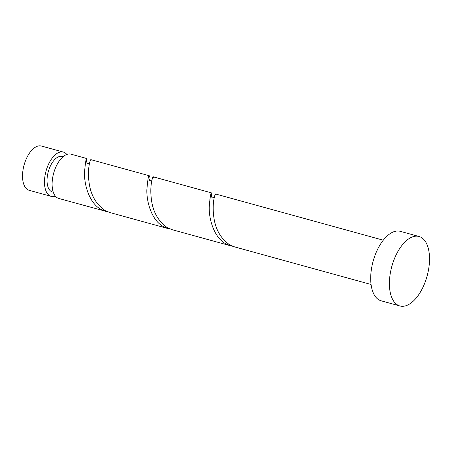 <?xml version="1.0" encoding="UTF-8"?>
<svg xmlns="http://www.w3.org/2000/svg" width="452" height="452" viewBox="0 0 452 452"><rect width="100%" height="100%" fill="white"/><g stroke="black" fill="none" stroke-linecap="round" stroke-linejoin="round"><path stroke-width="0.68" d="M51.161 196.366L29.21 190.32A22.973 11.656 -74.6 0 1 26.741 188.97A22.973 11.656 -74.6 0 1 24.871 162.477A22.973 11.656 -74.6 0 1 41.409 146.03L63.359 152.075A22.973 11.656 105.4 0 0 46.822 168.523A22.973 11.656 105.4 0 0 48.686 195.015A22.973 11.656 105.4 0 0 51.161 196.366A22.973 11.656 105.4 0 0 55.336 196.1M66.811 154.443A22.973 11.656 105.4 0 0 65.828 153.426A22.973 11.656 105.4 0 0 63.359 152.075M63.026 156.748L62.139 156.505A18.374 9.328 105.4 0 0 48.906 169.664A18.374 9.328 105.4 0 0 50.404 190.857A18.374 9.328 105.4 0 0 52.381 191.936L53.268 192.179M399.89 305.97L381.183 300.817A36.03 18.289 -74.6 0 1 377.307 298.704A36.03 18.289 -74.6 0 1 374.38 257.143A36.03 18.289 -74.6 0 1 400.319 231.339L419.032 236.492A36.03 18.289 -74.6 0 1 422.908 238.611A36.03 18.289 -74.6 0 1 425.835 280.167A36.03 18.289 -74.6 0 1 399.89 305.97A36.03 18.289 -74.6 0 1 396.014 303.857A36.03 18.289 -74.6 0 1 393.087 262.296A36.03 18.289 -74.6 0 1 419.032 236.492M211.259 196.038L211.785 193.625C211.022 191.332 210.163 195.829 209.208 207.101C208.92 219.87 214.367 237.78 225.819 243.809L230.644 245.803L172.263 229.723L167.432 227.723C157.963 221.158 152.567 211.248 151.239 197.999C149.516 183.489 153.652 173.879 153.397 177.546M371.069 284.483L234.622 246.899L229.791 244.899C220.322 238.334 214.92 228.424 213.598 215.175C211.875 200.665 216.011 191.055 215.757 194.722M230.644 245.803L232.661 246.255M86.541 161.686L86.948 158.573L70.992 154.177A22.973 11.656 105.4 0 0 54.455 170.624A22.973 11.656 105.4 0 0 56.319 197.117A22.973 11.656 105.4 0 0 58.794 198.468L107.943 211.903M87.066 159.273C86.304 156.98 85.445 161.471 84.49 172.749C84.202 185.518 89.649 203.423 101.101 209.457L105.932 211.451M148.9 178.862L149.307 175.749L90.925 159.669M149.426 176.45C148.663 174.156 147.804 178.653 146.849 189.925C146.561 202.694 152.008 220.604 163.46 226.633L168.285 228.627L109.909 212.547L105.073 210.547C95.604 203.982 90.208 194.072 88.88 180.823C87.163 166.313 91.293 156.703 91.038 160.364M168.285 228.627L170.302 229.079M211.785 193.625L211.666 192.925L153.284 176.845M215.644 194.021L383.268 240.193M89.665 162.567L88.089 163.584L86.965 162.957L86.535 160.613M152.025 179.743L150.465 180.76L149.702 180.546L148.832 178.111M210.231 198.089L209.751 199.225M214.384 196.919L212.824 197.936L212.061 197.722L211.344 196.496L211.253 194.97"/></g></svg>
